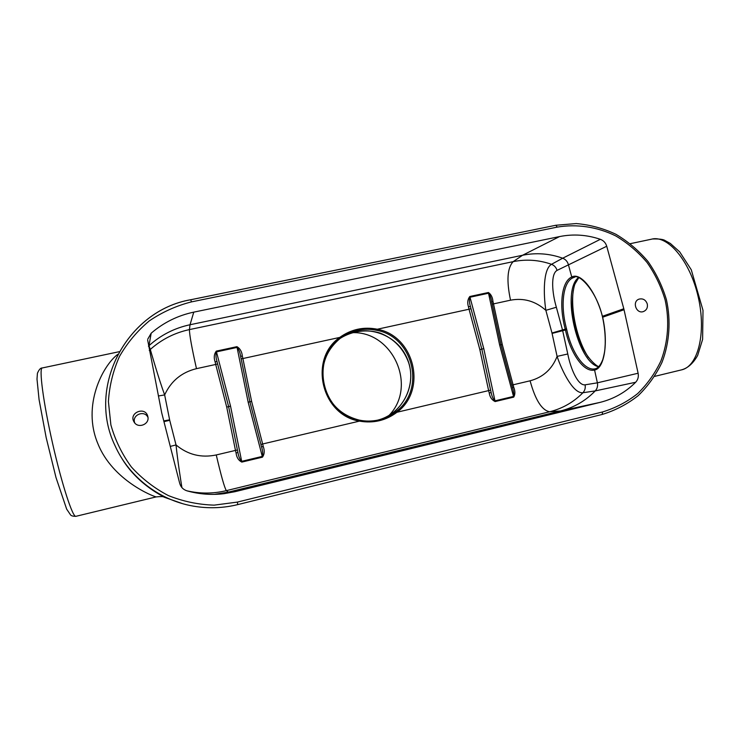 <?xml version="1.0" encoding="UTF-8"?>
<svg xmlns="http://www.w3.org/2000/svg" width="740" height="740" viewBox="0 0 740 740"><rect width="100%" height="100%" fill="white"/><g stroke="black" fill="none" stroke-linecap="round" stroke-linejoin="round"><path stroke-width="1.11" d="M261.535 446.849C262.774 450.78 263.014 453.971 262.247 456.423L262.469 457.154C264.513 454.212 264.772 450.679 263.255 446.553L262.644 443.991L260.933 444.453L261.535 446.849L263.255 446.553M376.938 330.355L377.335 329.226C363.682 326.534 351.149 329.272 339.743 337.421L340.206 338.374L341.038 337.745C352 330.096 363.96 327.635 376.938 330.355C413.281 336.913 425.925 389.74 396.159 411.486C390.877 415.667 384.93 418.516 378.325 420.024L378.103 420.07C371.924 421.393 365.717 421.421 359.474 420.154L359.437 421.125L262.644 443.991L251.628 401.45L242.886 358.539L241.138 358.78L240.63 356.375C240.019 352.314 238.826 349.326 237.068 347.43L248.15 402.144L262.469 457.154M251.628 401.45L249.889 401.792L260.933 444.453M396.159 411.486L397.001 412.245C385.91 420.57 373.386 423.53 359.437 421.125C321.382 415.011 308.367 359.122 339.743 337.421L242.886 358.539L242.322 355.986C241.869 351.611 240.075 348.503 236.948 346.671M248.15 402.144L249.889 401.792L241.138 358.78M217.014 361.509C215.803 357.55 215.627 354.34 216.487 351.87L216.274 351.121C214.054 354.118 213.666 357.707 215.118 361.897L215.71 364.459L217.597 363.904L217.014 361.509L215.118 361.897M158.351 395.983L164.65 394.929C171.014 381.054 181.624 372.294 196.479 368.659L215.71 364.459L226.718 407.102L235.477 450.41L237.411 450.003L237.929 452.436C238.576 456.534 239.825 459.503 241.675 461.335L230.538 406.14L216.274 351.121M226.718 407.102L228.623 406.621L217.597 363.904M181.911 487.595C180.782 480.612 177.563 460.151 176.028 444.944C187.812 454.758 201.225 458.097 216.256 454.952L235.477 450.41L236.069 452.991C236.587 457.385 238.502 460.419 241.814 462.093M230.538 406.14L228.623 406.621L237.411 450.003M512.395 387.436C513.653 391.155 514.013 394.152 513.468 396.427L513.717 397.121C515.28 394.42 515.28 391.118 513.717 387.233L513.088 384.819L511.803 385.17L512.395 387.436L513.717 387.233M602.434 316.322L602.425 316.285C595.469 290.33 580.484 271.978 571.752 277.019L568.338 264.457C567.423 261.433 565.536 259.351 562.687 258.214L551.504 264.3C543.021 269.175 543.401 294.335 545.861 310.338L551.985 333L557.091 356.393C562.335 371.924 573.482 393.874 582.926 392.736L595.219 390.914C597.254 388.657 597.976 385.956 597.384 382.83L585.081 384.828C577.894 385.79 570.559 368.613 567.784 353.979L557.091 356.393C552.068 369.177 543.067 377.317 530.09 380.804L513.088 384.819L502.275 344.516L493.515 303.89L492.174 304.048L491.674 301.772C491.101 297.915 490.046 295.066 488.52 293.234L499.639 345.025L513.717 397.121M502.275 344.516L500.952 344.775L511.803 385.17M567.784 353.979L562.529 330.04L556.36 307.239L545.861 310.338C535.473 301.106 523.698 297.721 510.526 300.181L493.515 303.89L492.97 301.467C492.581 297.314 491.064 294.326 488.428 292.504M499.639 345.025L500.952 344.775L492.174 304.048M470.409 306.397C469.289 302.632 469.142 299.58 469.974 297.23L469.808 296.518C467.625 299.376 467.181 302.799 468.466 306.795L469.031 309.228L470.982 308.673L470.409 306.397L468.466 306.795M491.147 392.468L489.233 393.032L488.631 390.6L397.001 412.245C427.461 389.989 414.52 335.942 377.335 329.226L469.031 309.228L479.835 349.613L488.631 390.6L490.62 390.174L491.147 392.468C491.869 396.335 493.136 399.128 494.949 400.849L513.43 396.446L513.68 397.13L495.171 401.552L494.986 400.849L495.125 401.561L483.775 348.632L469.808 296.518M479.835 349.613L481.805 349.123L470.982 308.673M489.233 393.032C489.908 397.158 491.869 399.998 495.125 401.561M483.775 348.632L481.805 349.123L490.62 390.174M647.278 303.974C647.889 307.655 646.603 310.19 643.43 311.558C636.206 314.26 631.747 301.374 639.12 299.108C643.051 298.257 645.77 299.876 647.278 303.974M147.982 417.471C144.596 409.535 131.369 415.048 134.8 422.993M147.833 416.574C149.989 424.279 137.908 429.071 134.07 421.994C128.316 412.911 145.151 405.89 147.76 416.25L147.833 416.574M117.725 354.377C102.832 365.551 81.677 405.557 97.967 443.908C112.785 480.741 153.948 496.716 156.196 496.901C160.904 496.438 163.438 496.485 163.799 497.04L165.806 497.779C166.278 497.992 137.677 485.625 121.194 457.292M165.806 497.779L182.521 503.635M214.378 494.376L228.41 492.118L560.495 410.968C573.962 407.574 585.534 400.886 595.219 390.914L635.651 382.266C625.67 392.219 613.858 398.916 600.205 402.347L234.978 491.693L223.998 493.691C211.538 495.19 199.227 494.246 187.072 490.87C183.27 489.667 180.819 487.161 179.709 483.368L161.718 412.874L147.649 339.984M170.265 446.405L176.028 444.944L169.719 420.292L164.65 394.929C158.573 378.344 151.238 352.647 150.303 349.447L148.981 345.682L151.182 333.204L147.778 339.114M151.182 333.204C163.614 322.529 177.804 315.508 193.76 312.141L559.542 236.578C573.269 233.84 586.866 234.747 600.353 239.316L562.687 258.214C549.478 253.515 536.102 252.525 522.57 255.254L190.032 324.74C174.52 328.061 160.839 335.035 148.981 345.682L148.435 346.218M556.36 307.239C552.105 293.077 550.551 273.994 557.063 270.387L606.735 246.254C605.69 242.85 603.562 240.537 600.353 239.316M606.735 246.254L623.802 308.746L602.425 316.285L602.656 317.22L624.042 309.727L623.802 308.746M624.042 309.727L638.111 373.238L597.384 382.83L594.572 370.019C604.238 368.594 608.539 343.388 602.656 317.22L602.665 317.257M635.651 382.266C637.963 379.777 638.787 376.771 638.111 373.238M572.954 277.796L574.342 277.306C578.43 273.208 596.107 289.784 602.341 316.322L602.573 317.247C604.562 326.682 605.44 335.618 605.209 344.063C604.811 349.53 605.154 350.658 602.804 359.52C600.686 364.94 598.198 368.021 595.33 368.779L595.284 368.788C584.794 371.526 571.687 352.786 566.748 329.651L566.535 328.764C560.245 305.953 562.872 281.986 572.954 277.796L571.752 277.019C561.484 281.329 558.839 305.814 565.249 329.115L565.452 329.975C570.512 353.591 583.869 372.757 594.572 370.019L595.284 368.788M388.99 415.473C417.73 386.123 392.57 330.493 351.546 332.695M240.63 356.375L242.322 355.986M262.2 456.432L262.423 457.172L241.86 462.084L241.721 461.325L262.2 456.432M236.902 346.671L237.022 347.439L216.524 351.861L216.321 351.111L236.902 346.671M237.929 452.436L236.069 452.991M491.674 301.772L492.97 301.467M488.382 292.513L488.474 293.243L470.02 297.221L469.845 296.5L488.382 292.513M557.22 227.115L555.888 225.256L190.791 299.746L191.401 301.901L557.22 227.115C576.996 223.776 597.337 226.884 615.763 235.931C627.576 242.97 638.01 251.822 647.047 262.478C655.076 273.976 661.107 286.463 665.13 299.95C669.617 320.531 668.174 341.723 660.903 360.963C655.048 373.312 647.306 384.19 637.677 393.588C627.132 401.903 615.421 408.027 602.563 411.958L237.364 502.099L214.156 505.143C198.357 504.652 183.095 501.461 168.369 495.578C154.309 488.234 141.96 478.669 131.322 466.912C121.961 454.12 115.153 440.115 110.88 424.899L108.41 401.579C109.391 385.845 113.081 370.796 119.492 356.43C127.335 342.805 137.27 330.965 149.295 320.892C162.263 312.104 176.296 305.768 191.401 301.901M115.005 445.619C86.275 386.428 127.317 310.495 190.754 299.756L190.763 299.728C127.308 310.476 86.275 386.428 115.005 445.619C129.398 477.985 161.237 501.655 196.294 506.595C210.299 508.611 224.128 507.945 237.781 504.597L237.364 502.099M196.294 506.595C210.299 508.611 224.137 507.945 237.781 504.597L602.193 414.456L602.563 411.958M216.256 454.952C221.094 475.644 224.451 487.54 226.338 490.648L549.672 411.764C541.884 410.339 535.353 400.016 530.09 380.804M566.748 329.651L552.086 333.425M566.535 328.764L551.985 333M578.486 277.593C561.068 290.672 577.366 362.6 598.706 366.8M359.446 420.154C340.964 415.436 329.087 403.744 323.833 385.087C320.281 366.069 325.73 350.501 340.197 338.374C309.579 359.557 322.289 414.178 359.455 420.144C365.32 421.421 371.526 421.393 378.103 420.07M510.526 300.181C506.41 280.728 507.288 267.88 513.172 261.646L189.422 329.596C189.477 334.933 191.836 347.957 196.479 368.659M377.345 420.228C403.726 413.965 418.313 382.321 406.75 357.559C395.771 332.538 362.36 322.631 340.252 338.328C352.36 330.697 367.29 328.986 380.369 333.157C394.059 338.791 403.476 348.614 408.628 362.618C416.565 386.659 401.728 414.372 377.345 420.228M588.466 357.494C577.237 340.576 570.438 310.504 573.287 290.394M156.196 496.901L75.942 516.307C72.825 517.935 61.873 484.534 52.531 443.195C43.151 401.875 38.739 367.429 42.337 367.947L119.186 351.704M630.341 243.664L651.579 239.177C667.702 234.7 690.068 260.906 698.218 296.981C706.58 333.009 697.894 366.624 681.485 369.88L654.697 376.364M169.617 419.83L163.744 420.912M163.938 421.671L169.719 420.292M186.832 490.796C200.05 493.848 213.213 493.793 226.338 490.648L228.41 492.118L234.978 491.693M193.76 312.141L190.032 324.74L189.422 329.596C174.668 332.769 161.635 339.382 150.303 349.447L149.286 350.51M600.205 402.347L560.495 410.968L549.672 411.764C562.529 408.526 573.611 402.181 582.926 392.736C584.924 390.535 585.636 387.899 585.081 384.828M559.542 236.578L522.57 255.254L513.172 261.646C526.094 259.028 538.868 259.907 551.504 264.3C554.297 265.401 556.147 267.427 557.063 270.387M555.888 225.256L190.772 299.728M237.781 504.597L602.193 414.456C615.393 410.423 627.409 404.132 638.232 395.613C648.12 385.975 656.066 374.829 662.069 362.184C669.534 342.49 671.023 320.818 666.444 299.765C662.337 285.982 656.177 273.208 647.962 261.461C638.712 250.546 628.038 241.499 615.939 234.293C603.257 228.336 590.039 224.766 576.284 223.563L555.916 225.247M341.001 337.773L340.206 338.374M578.763 277.694L575.137 283.679C573.916 285.696 571.308 298.424 572.779 312.058C574.259 324.286 577.431 335.914 582.297 346.921C588.948 361.009 598.447 367.299 598.91 366.596M75.942 516.307C73.288 516.344 71.53 515.928 70.67 515.059L66.665 509.138L56.009 477.587L46.167 437.59L39.072 399.6L37 379.111L37.425 373.256C39.017 369.602 40.598 367.845 42.162 367.983M652.504 238.983C659.331 238.798 663.558 239.344 665.186 240.63L670.338 243.451L679.699 251.878L691.271 269.767L703 310.347L702.612 339.392L697.654 355.45C693.186 363.358 687.802 368.178 681.485 369.88M223.998 493.691L218.171 493.987"/></g></svg>
